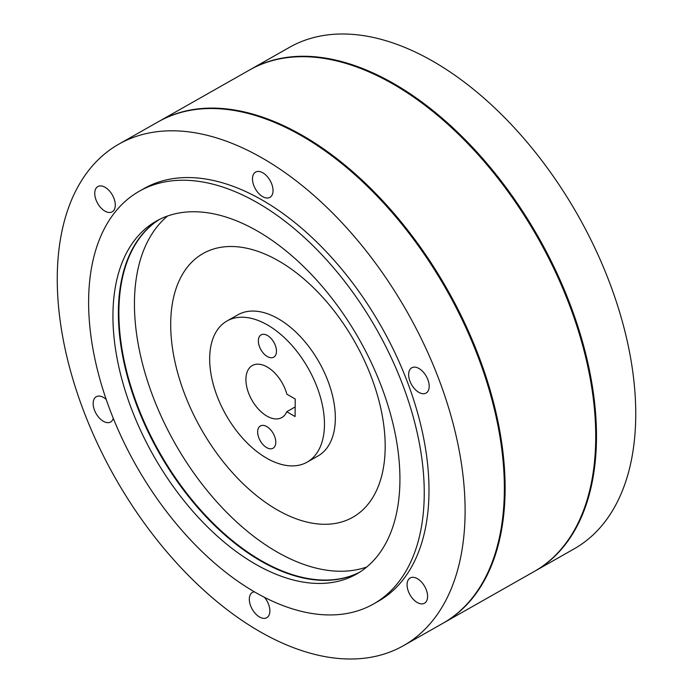 <?xml version="1.0" encoding="UTF-8"?>
<svg xmlns="http://www.w3.org/2000/svg" width="693" height="693" viewBox="0 0 693 693"><rect width="100%" height="100%" fill="white"/><g stroke="black" fill="none" stroke-linecap="round" stroke-linejoin="round"><path stroke-width="1.04" d="M249.922 69.794A288.331 167.914 60.4 0 1 250.294 69.577A288.331 167.914 60.4 0 1 394.343 83.931A288.331 167.914 60.4 0 1 581.774 339.224A288.331 167.914 60.4 0 1 534.823 571.162A288.331 167.914 60.4 0 1 534.45 571.379M250.294 69.577L289.561 47.306A288.331 167.914 60.4 0 1 433.601 61.66A288.331 167.914 60.4 0 1 621.032 316.944A288.331 167.914 60.4 0 1 574.09 548.891L534.823 571.162M158.55 121.621A288.331 167.914 60.4 0 1 158.931 121.414A288.331 167.914 60.4 0 1 302.971 135.759A288.331 167.914 60.4 0 1 490.401 391.051A288.331 167.914 60.4 0 1 443.459 622.99A288.331 167.914 60.4 0 1 443.078 623.206M158.931 121.414L249.541 70.01A288.331 167.914 60.4 0 1 393.581 84.355A288.331 167.914 60.4 0 1 581.02 339.648A288.331 167.914 60.4 0 1 534.069 571.586L443.459 622.99M266.64 447.609A12.812 7.467 60.4 0 1 258.316 436.261A12.812 7.467 60.4 0 1 260.403 425.952A12.812 7.467 60.4 0 1 266.805 426.593A12.812 7.467 60.4 0 1 275.13 437.933A12.812 7.467 60.4 0 1 273.042 448.241A12.812 7.467 60.4 0 1 266.64 447.609M267.325 356.531A12.812 7.467 60.4 0 1 259 345.183A12.812 7.467 60.4 0 1 261.088 334.875A12.812 7.467 60.4 0 1 267.489 335.516A12.812 7.467 60.4 0 1 275.814 346.864A12.812 7.467 60.4 0 1 273.726 357.172A12.812 7.467 60.4 0 1 267.325 356.531M267.247 367.039A29.903 17.412 -119.6 0 0 252.313 365.549A29.903 17.412 -119.6 0 0 247.444 389.605A29.903 17.412 -119.6 0 0 266.883 416.077A29.903 17.412 -119.6 0 0 281.817 417.567A29.903 17.412 -119.6 0 0 286.746 411.72L295.088 416.536L295.218 399.021L286.876 394.204A29.903 17.412 -119.6 0 0 267.247 367.039M295.157 406.947L286.746 411.72M277.001 509.745A151.637 88.314 -119.6 0 0 352.763 517.29A151.637 88.314 -119.6 0 0 377.451 395.305A151.637 88.314 -119.6 0 0 278.872 261.044A151.637 88.314 -119.6 0 0 203.118 253.499A151.637 88.314 -119.6 0 0 178.43 375.476A151.637 88.314 -119.6 0 0 277.001 509.745A151.637 88.314 60.4 0 1 178.43 375.476A151.637 88.314 60.4 0 1 203.118 253.499A151.637 88.314 60.4 0 1 278.872 261.044A151.637 88.314 60.4 0 1 377.451 395.305A151.637 88.314 60.4 0 1 352.763 517.29A151.637 88.314 60.4 0 1 277.001 509.745M307.112 462.153L317.983 455.985A81.159 47.263 -119.6 0 0 331.193 390.696A81.159 47.263 -119.6 0 0 278.439 318.841A81.159 47.263 -119.6 0 0 237.89 314.804L227.018 320.972A81.159 47.263 -119.6 0 0 213.808 386.252A81.159 47.263 -119.6 0 0 266.562 458.116A81.159 47.263 -119.6 0 0 307.112 462.153A81.159 47.263 -119.6 0 0 320.322 396.864A81.159 47.263 -119.6 0 0 267.567 325.008A81.159 47.263 -119.6 0 0 227.018 320.972M359.476 572.314A202.902 118.165 60.4 0 1 261.131 560.602A202.902 118.165 60.4 0 1 130.024 383.636A202.902 118.165 60.4 0 1 159.338 219.499M366.753 567.004A202.902 118.165 60.4 0 1 276.689 551.775A202.902 118.165 60.4 0 1 147.774 381.86A202.902 118.165 60.4 0 1 167.619 215.982M419.005 368.52A14.527 8.455 -119.6 0 0 411.746 367.801A14.527 8.455 -119.6 0 0 409.381 379.478A14.527 8.455 -119.6 0 0 418.823 392.342A14.527 8.455 -119.6 0 0 426.082 393.061A14.527 8.455 -119.6 0 0 428.447 381.375A14.527 8.455 -119.6 0 0 419.005 368.52M417.42 578.69A14.527 8.455 -119.6 0 0 410.169 577.971A14.527 8.455 -119.6 0 0 407.805 589.648A14.527 8.455 -119.6 0 0 417.247 602.512A14.527 8.455 -119.6 0 0 424.497 603.231A14.527 8.455 -119.6 0 0 426.862 591.553A14.527 8.455 -119.6 0 0 417.42 578.69M254.348 591.813A14.527 8.455 -119.6 0 0 252.425 592.437A14.527 8.455 -119.6 0 0 250.06 604.123A14.527 8.455 -119.6 0 0 259.503 616.978A14.527 8.455 -119.6 0 0 266.762 617.706A14.527 8.455 -119.6 0 0 264.518 597.375M106.202 399.428A14.527 8.455 -119.6 0 0 103.526 397.461A14.527 8.455 -119.6 0 0 96.266 396.743A14.527 8.455 -119.6 0 0 93.901 408.428A14.527 8.455 -119.6 0 0 103.344 421.283A14.527 8.455 -119.6 0 0 110.603 422.002A14.527 8.455 -119.6 0 0 113.288 418.355M105.111 187.292A14.527 8.455 -119.6 0 0 97.852 186.573A14.527 8.455 -119.6 0 0 95.487 198.259A14.527 8.455 -119.6 0 0 104.929 211.114A14.527 8.455 -119.6 0 0 112.188 211.833A14.527 8.455 -119.6 0 0 114.544 200.156A14.527 8.455 -119.6 0 0 105.111 187.292M262.846 172.826A14.527 8.455 -119.6 0 0 255.587 172.098A14.527 8.455 -119.6 0 0 253.222 183.784A14.527 8.455 -119.6 0 0 262.664 196.639A14.527 8.455 -119.6 0 0 269.923 197.366A14.527 8.455 -119.6 0 0 272.288 185.681A14.527 8.455 -119.6 0 0 262.846 172.826M403.439 645.694L442.706 623.423A288.331 167.914 -119.6 0 0 489.648 391.476A288.331 167.914 -119.6 0 0 302.217 136.183A288.331 167.914 -119.6 0 0 158.177 121.838L118.91 144.109A288.331 167.914 -119.6 0 0 71.968 376.056A288.331 167.914 -119.6 0 0 259.399 631.34A288.331 167.914 -119.6 0 0 403.439 645.694A288.331 167.914 -119.6 0 0 450.389 413.747A288.331 167.914 -119.6 0 0 262.95 158.463A288.331 167.914 -119.6 0 0 118.91 144.109M373.51 603.984L378.257 601.29A237.283 138.184 -119.6 0 0 416.891 410.412A237.283 138.184 -119.6 0 0 262.638 200.32A237.283 138.184 -119.6 0 0 144.092 188.513L139.354 191.199A237.283 138.184 -119.6 0 0 100.719 382.077A237.283 138.184 -119.6 0 0 254.972 592.177A237.283 138.184 -119.6 0 0 373.51 603.984A237.283 138.184 -119.6 0 0 412.144 413.106A237.283 138.184 -119.6 0 0 257.9 203.006A237.283 138.184 -119.6 0 0 139.354 191.199M257.683 231.211A202.902 118.165 -119.6 0 0 156.323 221.11A202.902 118.165 -119.6 0 0 123.285 384.329A202.902 118.165 -119.6 0 0 255.18 563.981A202.902 118.165 -119.6 0 0 356.548 574.073A202.902 118.165 -119.6 0 0 389.579 410.854A202.902 118.165 -119.6 0 0 257.683 231.211M159.078 219.629A202.902 118.165 -119.6 0 0 129.444 383.697A202.902 118.165 -119.6 0 0 260.62 560.897A202.902 118.165 -119.6 0 0 359.225 572.47"/></g></svg>
